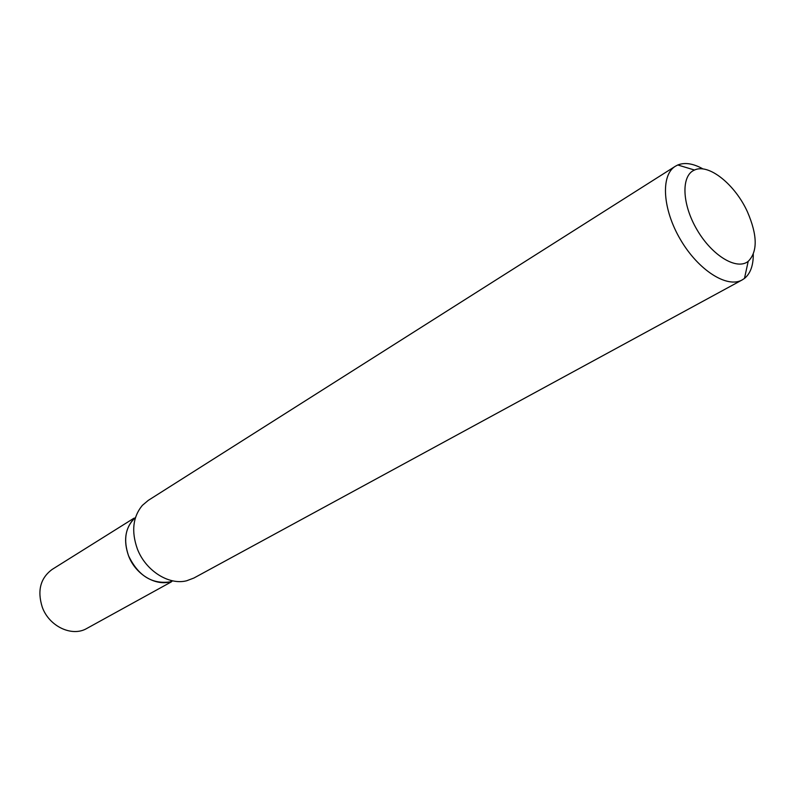 <?xml version="1.0" encoding="UTF-8"?>
<svg xmlns="http://www.w3.org/2000/svg" width="795" height="795" viewBox="0 0 795 795"><rect width="100%" height="100%" fill="white"/><g stroke="black" fill="none" stroke-linecap="round" stroke-linejoin="round"><path stroke-width="1.19" d="M753.282 254.36C753.322 265.55 750.391 273.569 744.478 278.419L742.152 279.939C727.187 288.535 698.348 270.26 680.52 239.702C662.483 209.254 660.536 175.168 675.323 166.274L677.787 164.982C684.902 162.17 693.339 163.512 703.088 168.987M742.152 279.939L193.891 578.035L186.636 580.777C168.749 585.428 145.485 570.601 137.316 548.798C131.205 531.388 132.874 516.929 142.325 505.401L148.248 500.393L675.323 166.274M747.469 211.907C757.506 235.27 757.754 251.757 748.194 261.356C736.806 270.538 712.201 255.831 697.116 229.934C681.832 204.166 680.937 175.516 694.502 170.031C708.663 163.164 735.136 184.529 747.469 211.907M132.775 520.049C124.954 529.609 123.553 541.524 128.552 555.794C138.012 575.381 151.557 584.106 169.196 582M135.538 517.426C125.411 526.787 123.086 539.576 128.552 555.794C135.786 575.341 157.718 587.525 172.823 580.867M133.987 518.191L52.162 569.419C40.406 578.084 37.107 590.675 42.274 607.171C49.161 626.51 72.166 637.232 86.854 628.428L171.412 581.841M694.502 170.031L677.787 164.982M748.194 261.356L744.478 278.419"/></g></svg>
